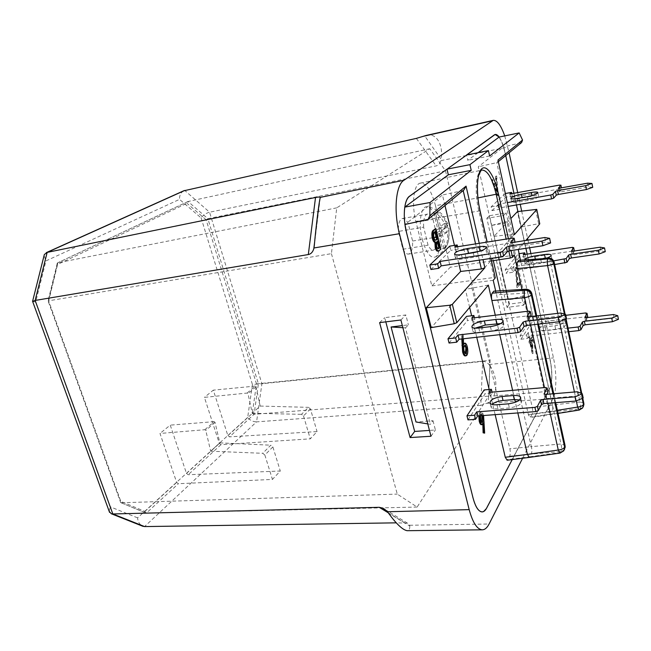 <?xml version="1.0" encoding="UTF-8"?>
<svg xmlns="http://www.w3.org/2000/svg" width="651" height="651" viewBox="0 0 651 651"><rect width="100%" height="100%" fill="white"/><g stroke="black" fill="none" stroke-linecap="round" stroke-linejoin="round"><path stroke-width="0.49" stroke-dasharray="3.25 2.44" d="M435.543 235.418L435.958 237.656C441.272 235.711 445.032 233.88 447.245 232.138C448.27 238.071 447.408 243.507 444.666 248.43L446.057 247.12C448.799 242.172 449.662 236.752 448.637 230.885L449.117 228.444L447.261 227.598L446.228 223.285L447.937 223.977L447.595 226.499C445.821 220.689 442.509 215.92 437.659 212.177L436.219 213.365C441.109 217.157 444.438 221.95 446.195 227.744C443.949 229.469 440.182 231.3 434.884 233.213L435.543 235.418M422.239 239.291C426.185 253.036 430.702 258.886 435.788 256.852C440.735 251.546 441.63 241.033 438.473 225.295C435.747 214.781 432.199 208.654 427.821 206.904C421.213 204.463 417.893 222.626 422.239 239.291M547.336 257.91L551.788 258.545C551.902 260.327 548.484 261.881 541.534 263.216L531.566 264.648C528.164 265.095 526.057 264.957 525.251 264.233C525.162 262.451 528.563 260.896 535.447 259.57L543.471 258.398M605.259 251.677L600.914 250.92L573.425 254.923L572.066 254.842L574.353 251.245L573.01 251.001L523.99 258.235L525.503 256.348L519.164 257.291L518.391 253.784L505.266 269.636L506.087 273.282L519.164 257.291M505.266 269.636L511.865 268.684L512.687 272.346L514.323 270.295L554.652 264.55M512.687 272.346L506.087 273.282M546.539 258.187L530.777 261.01C527.375 261.466 525.267 261.336 524.462 260.628L524.543 259.684M519.026 253.695L518.391 253.784M511.865 268.684L513.517 266.658L553.659 260.864M500.741 323.563L503.907 324.58C504.24 327.25 500.082 329.357 491.44 330.92L479.828 332.262C476.231 332.628 473.936 332.335 472.952 331.392C472.276 330.488 473 329.406 475.124 328.153M566.549 318.811L561.65 317.354L529.426 321.155L527.92 320.666L530.646 316.598M449.044 343.044L467.524 320.447L466.547 316.378M531.175 315.515L472.724 322.212L474.848 319.56L467.524 320.447M434.909 228.786L439.905 249.374L437.594 251.18M497.51 195.674L491.318 180.099L491.79 179.692L493.767 184.738L495.932 182.825L495.403 176.576L495.867 176.169L497.51 195.674L498.332 195.528L492.14 179.945L492.612 179.538L494.589 184.583L496.746 182.671L496.225 176.421L496.68 176.022L498.332 195.528M478.802 415.883L479.632 412.791L480.462 412.173C481.366 412.238 482.106 413.442 482.7 415.761L483.75 433.2M482.839 424.444L482.79 422.987L481.431 424.745M531.647 337.316L532.217 353.623L529.751 342.54L529.279 343.28L528.913 341.629L529.385 340.888L528.555 337.177L528.921 336.608L529.743 340.318L531.647 337.316L532.437 337.226L533.006 353.542L530.541 342.45L530.077 343.191L529.353 337.088L529.711 336.518L530.541 340.229L532.437 337.226M461.795 338.959L461.689 334.248L462.365 334.671L462.576 344.68L463.479 343.419M463.919 343.223C464.912 343.248 465.742 344.517 466.409 347.056C467.166 350.84 467.003 353.631 465.921 355.438L465.164 355.951M519.124 282.379L519.498 284.072L516.87 287.539L515.348 267.561L515.836 267.862L517.146 284.975L519.124 282.379L519.921 282.274L520.295 283.966L519.498 284.072M491.993 210.615L505.933 197.18L505.135 193.559L491.147 206.839L491.993 210.615L498.666 209.467L500.424 207.75L508.276 206.383M430.929 269.49L450.752 250.375L449.743 246.135M520.914 339.22L533.104 320.642L532.363 317.265L520.125 335.704L520.914 339.22L527.432 338.504L528.954 336.119L568.771 331.709M467.971 419.887L485.076 393.831L484.149 389.933M512.207 459.582L549.892 388.159C552.414 381.698 552.52 372.323 550.209 360.027L527.172 254.118L550.217 360.019C552.536 372.331 552.43 381.722 549.892 388.199L512.239 459.582M525.902 248.308L517.903 211.551L525.918 248.308M516.479 204.967L513.924 193.257L516.487 204.967M505.729 155.573L503.581 146.898L478.257 166.827L493.963 236.354L510.929 218.467M532.29 407.477C532.835 410.342 532.787 412.571 532.16 414.166L552.3 411.774C553.008 410.163 553.008 407.917 552.308 405.044L532.29 407.477L497.437 253.32L520.808 227.093L517.439 211.608M532.16 414.166L530.077 417.56L528.384 414.671L500.123 290.574M493.312 260.652L492.823 258.504L470.828 283.193L509.863 448.808C510.465 451.884 510.4 454.349 509.66 456.188L507.137 460.233M495.142 414.646L492.75 404.605M492.587 403.897L489.161 389.493M476.744 337.267L471.633 315.751M469.64 307.394L465.351 289.337L431.231 327.632M458.703 263.24L454.455 245.386M444.975 205.521L442.468 194.991L404.979 224.489M435.495 205.683C431.483 190.67 426.454 183.151 420.408 183.118C413.784 183.948 411.302 203.673 415.883 221.397L431.833 285.919L450.305 267.244L435.495 205.683L477.924 197.904M478.103 152.668L467.792 160.325L466.572 154.987M494.337 290.883C495.232 291.103 495.964 292.38 496.526 294.716L495.631 290.81M519.278 260.05C520.059 260.245 520.71 261.466 521.231 263.704L520.409 259.969M518.253 249.471L525.813 240.471M474.424 317.778L474.848 319.56M525.08 254.427L525.503 256.348M519.571 399.942L521.41 401.065C521.882 404.295 517.87 406.582 509.375 407.925L497.934 408.812C494.386 409.04 492.091 408.543 491.066 407.347L491.953 404.409M547.987 391.837L546.506 391.536L490.341 396.272L492.311 393.204L485.076 393.831M583.19 397.997L578.275 395.938L546.531 398.518L545.017 397.842L546.881 394.311M492.05 392.114L492.311 393.204M520.125 335.704L526.643 334.98L527.432 338.504M555.661 329.26L545.823 330.366C542.462 330.692 540.363 330.391 539.516 329.463C539.345 327.29 542.649 325.622 549.436 324.45L559.152 323.327C562.586 322.986 564.751 323.287 565.638 324.239C565.841 326.411 562.513 328.08 555.661 329.26L554.912 325.736L545.058 326.867C541.697 327.201 539.598 326.908 538.759 325.988C538.589 323.84 541.901 322.172 548.687 320.992L558.412 319.853C561.854 319.503 564.018 319.804 564.897 320.748C565.092 322.896 561.764 324.556 554.912 325.736M587.715 316.622L537.954 322.099L539.37 319.901L533.104 320.642M618.45 319.315L614.088 318.119L586.974 321.228L585.607 320.829L587.324 317.574M565.809 315.312L537.213 318.697L538.629 316.516L532.363 317.265M538.629 316.516L539.37 319.901M526.643 334.98L528.181 332.62L568.022 328.128M479.99 251.156L480.023 251.148C483.783 250.602 486.159 250.692 487.16 251.408C487.355 253.508 483.058 255.444 474.27 257.218L462.503 259C458.865 259.521 456.571 259.432 455.627 258.732C454.894 257.593 456.945 256.185 461.795 254.517M550.6 242.929L545.733 242.074L513.045 247.095L511.556 246.81L515.079 242.742L513.598 242.465L455.887 251.449L458.174 249.211L450.752 250.375M457.588 246.745L458.174 249.211M491.147 206.839L497.82 205.675L498.666 209.467M528.099 200.451L518.017 202.209C514.583 202.778 512.475 202.795 511.694 202.282C511.702 200.874 515.193 199.434 522.175 197.961L532.127 196.203C535.643 195.625 537.816 195.593 538.637 196.122C538.662 197.522 535.155 198.962 528.099 200.451L527.294 196.667M592.719 187.35L588.374 187.024L560.552 191.915L559.185 191.931L561.658 188.953L560.324 188.847L510.734 197.627L512.345 196.041L505.933 197.18M511.824 193.632L512.345 196.041M497.82 205.675L499.577 203.975L507.438 202.599M491.505 260.929L450.305 267.244M514.331 255.086L492.823 258.504M528.384 414.671L548.972 411.635L521.923 289.41M552.3 411.774L579.968 408.804C580.668 407.184 580.659 404.906 579.96 401.968L552.308 405.044L521.231 263.704L550.331 261.783C549.932 259.423 549.346 258.178 548.565 258.048M518.131 249.618L497.437 253.32M535.561 209.321L538.613 223.708L520.808 227.093M538.613 223.708L539.785 223.692M498.292 161.009L496.778 162.628L512.565 234.214L493.963 236.354M512.565 234.214L514.428 234.352M521.622 142.504L496.778 162.628L478.257 166.827M520.971 142.764L503.581 146.898M482.082 511.922L482 511.93C478.363 511.686 475.32 507.007 472.854 497.869L406.403 232.749C402.399 217.385 403.921 199.784 409.349 196.325L494.483 134.749M495.077 134.545C498.861 134.944 502.165 141.031 504.989 152.822L550.087 360.044C552.406 372.339 552.3 381.73 549.769 388.208L486.468 508.146L483.107 511.702M489.617 155.988L467.792 160.325M463.195 190.54L442.468 194.991M488.331 285.122L465.351 289.337M517.83 412.937L515.372 402.285M514.738 399.527L512.614 390.34M499.765 334.663L497.535 324.987M497.226 323.653L495.281 315.214M531.94 294.073L531.826 293.568L527.839 293.113L561.007 443.982L531.322 446.635L496.526 294.716L527.839 293.113C527.408 290.647 526.749 289.337 525.862 289.207M493.222 280.304L470.828 283.193M420.408 183.118L482.082 170.066C476.076 170.717 474.197 191.687 478.737 210.737L493.995 277.497L431.833 285.919M493.995 277.497L495.305 277.595M548.972 411.635L550.738 414.541L551.161 414.06L530.606 417.071M427.243 219.729L463.951 189.913M529.344 457.384L529.906 456.766L507.829 459.606M560.08 453.08L560.544 452.469L529.906 456.766M565.141 445.894L564.978 445.146L561.007 443.982C561.78 447.147 561.764 449.662 560.959 451.542L560.544 452.469L563.815 450.777L564.222 449.849L560.959 451.542L531.249 454.081C532.062 452.217 532.095 449.735 531.322 446.635L509.863 448.808M495.696 134.497C499.317 135.758 502.417 141.869 505.005 152.814L550.095 360.027C552.398 372.331 552.292 381.706 549.761 388.167L486.46 508.105C485.182 510.498 483.726 511.751 482.082 511.873M481.032 511.759C477.761 510.661 475.035 506.022 472.87 497.844L473.008 497.844M499.138 137.06C501.571 140.559 503.573 145.8 505.135 152.782L505.737 155.565M406.403 232.749L406.387 232.765C402.375 217.377 403.897 199.735 409.333 196.276L495.069 134.505M406.387 232.765L473.017 497.869M427.78 423.899L430.384 424.33L433.013 420.701L415.989 421.978M402.888 327.713L405.5 327.876L430.384 424.33M405.5 327.876L408.38 324.849L402.342 325.598M385.807 321.854L384.708 317.672L405.842 314.962L408.38 324.849M433.013 420.701L435.397 429.994L429.457 430.409M44.073 255.591L45.944 260.921L179.521 199.377L201.118 217.939C203.12 215.107 205.936 213.202 209.557 212.21L184.762 190.442M32.648 301.478L35.683 302.031L45.944 260.921M183.639 190.841C180.775 192.655 179.399 195.495 179.521 199.377M523.355 295.936L508.374 299.737L521.866 297.987L523.355 295.936L506.869 221.462L491.578 225.417L508.374 299.737M491.578 225.417L505.257 223.155L506.869 221.462M505.257 223.155L503.557 215.489L486.842 218.321L507.039 307.362L523.485 305.303L521.866 297.987M201.118 217.939L252.425 384.481L261.905 383.732L209.557 212.21L436.17 165.891C438.465 165.33 440.035 163.588 440.898 160.642L441.158 159.243L424.664 135.872M252.425 384.481L247.681 417.429C249.976 420.326 252.946 421.807 256.575 421.864L261.905 383.732L482.651 361.443L480.812 405.402L488.405 402.684L489.837 365.626C498.397 377.458 497.812 396.719 488.405 402.684M109.197 511.401L110.182 506.779L35.683 302.031M247.681 417.429L137.564 517.862C137.906 521.654 139.501 524.389 142.341 526.065M430.97 436.251L435.397 429.994M400.894 319.999L405.842 314.962M379.623 322.619L384.708 317.672M426.202 135.441C436.308 132.299 443.469 144.831 441.158 159.243M503.557 215.489L506.152 212.853L489.519 215.717L509.481 304.082L525.845 301.958L506.152 212.853M523.485 305.303L525.845 301.958M507.039 307.362L509.481 304.082M486.842 218.321L489.519 215.717M489.837 365.626L489.015 364.519C487.029 362.314 484.905 361.289 482.651 361.443M480.812 405.402L256.575 421.864L144.595 526.578M388.525 513.183L409.764 526.049L409.617 525.251L407.436 523.152L396.28 522.843M409.764 526.049C409.886 528.986 409.015 530.532 407.144 530.695M504.745 135.896L509.074 152.822M517.683 192.59L520.222 204.316M521.679 211.07L527.587 238.356M527.969 240.129L529.621 247.746M530.882 253.565L553.464 357.895C556.776 372.771 556.646 391.812 553.057 398.526L522.607 458.247M440.222 232.285L445.097 227.964L444.063 223.651L439.165 227.923L435.462 212.568L434.022 213.756L437.741 229.16L432.663 233.587L433.745 238.014L438.798 233.538L442.477 248.78L443.876 247.47L440.222 232.285L448.637 230.885M443.876 247.47L446.057 247.12M442.477 248.78L444.666 248.43M438.798 233.538L447.245 232.138M433.745 238.014L435.958 237.656M432.663 233.587L434.884 233.213M437.741 229.16L446.195 227.744M434.022 213.756L436.219 213.365M435.462 212.568L437.659 212.177M439.165 227.923L447.595 226.499M444.063 223.651L446.228 223.285M445.097 227.964L447.261 227.598M520.295 283.966L517.675 287.433L516.145 267.447L516.642 267.74L517.952 284.869L517.146 284.975M517.952 284.869L519.921 282.274M516.642 267.74L515.836 267.862M516.145 267.447L515.348 267.561M517.675 287.433L516.87 287.539M462.723 338.854L462.617 334.134L463.292 334.565L463.382 338.78M462.617 334.134L461.689 334.248M466.848 355.34L465.921 355.438M467.328 346.959L466.409 347.056M463.504 344.582L462.576 344.68M463.292 334.565L462.365 334.671M464.659 345.543L463.561 345.836C462.804 346.95 462.674 348.798 463.187 351.369L464.887 353.827L465.327 353.591M464.488 345.73L463.561 345.836M464.114 351.271L463.187 351.369M532.095 339.977L530.907 341.881L532.453 348.83L532.095 339.977L531.306 340.066L530.109 341.962L531.655 348.92L531.306 340.066M533.079 353.42L532.29 353.501M530.541 340.229L529.743 340.318M529.711 336.518L528.921 336.608M529.353 337.088L528.555 337.177M530.174 340.798L529.385 340.888M529.711 341.539L528.913 341.629M530.077 343.191L529.279 343.28M530.541 342.45L529.751 342.54M533.006 353.542L532.217 353.623M530.907 341.881L530.109 341.962M532.453 348.83L531.655 348.92M479.722 415.81L480.552 412.726L481.382 412.099C482.253 412.156 482.977 413.295 483.571 415.525M482.847 415.574L481.618 414.182L480.568 415.753M483.612 415.696L482.7 415.761M480.552 412.726L479.632 412.791M483.164 424.029L482.253 424.094M483.701 422.922L482.79 422.987M480.65 420.302L479.73 420.367L481.235 422.564L481.667 422.328M481.935 415.647L480.707 414.256L480.072 414.744L479.73 420.367M480.991 414.671L480.072 414.744M497.543 192.143L496.916 184.672L495.216 186.194L497.543 192.143L496.729 192.289L496.103 184.827L494.402 186.341L496.729 192.289M498.267 195.577L497.454 195.723M496.68 176.022L495.867 176.169M496.225 176.421L495.403 176.576M496.746 182.671L495.932 182.825M494.589 184.583L493.767 184.738M492.612 179.538L491.79 179.692M492.14 179.945L491.318 180.099M495.216 186.194L494.402 186.341M496.916 184.672L496.103 184.827M440.849 249.227L439.905 249.374M437.342 241.855L437.195 241.244L436.788 241.611C435.69 242.156 435.356 243.913 435.804 246.875L437.277 248.983L437.781 248.747M438.139 241.09L437.195 241.244M437.732 241.456L436.788 241.611M436.748 246.729L435.804 246.875M434.949 231.992L434.819 231.447L433.94 232.204C432.801 232.757 432.459 234.58 432.915 237.672C433.485 239.633 434.16 240.536 434.941 240.382L435.405 240.17M435.763 231.284L434.819 231.447M434.892 232.041L433.94 232.204M433.867 237.517L432.915 237.672M435.893 240.227L434.941 240.382M528.181 332.62L528.954 336.119M537.213 318.697L537.954 322.099M613.388 314.539L614.088 318.119M489.406 392.341L490.341 396.272M577.396 391.772L578.275 395.938M499.577 203.975L500.424 207.75M509.928 193.974L510.734 197.627M587.617 183.175L588.374 187.024M454.87 247.168L455.887 251.449M544.773 237.517L545.733 242.074M560.731 312.985L561.65 317.354M471.747 318.103L472.724 322.212M513.517 266.658L514.323 270.295M600.181 247.201L600.914 250.92M523.217 254.704L523.99 258.235M423.622 227.142C423.337 219.436 424.598 215.09 427.39 214.122C429.286 213.919 431.149 215.66 432.972 219.354L437.244 236.98C437.553 244.743 436.284 249.121 433.436 250.13C431.629 250.326 429.831 248.674 428.049 245.183L423.622 227.142L398.388 231.439L402.888 249.227C404.735 252.669 406.606 254.281 408.494 254.077C411.489 253.052 412.856 248.706 412.588 241.033L408.25 223.635C406.362 220.005 404.426 218.297 402.44 218.516C399.502 219.509 398.152 223.814 398.388 231.439M402.888 249.227L428.049 245.183M412.588 241.033L437.244 236.98M408.25 223.635L432.972 219.354M247.128 393.058L255.151 386.1L255.981 386.718L260.172 406.061L252.271 413.271L247.974 393.676L247.128 393.058L204.422 397.362L219.346 443.461L220.958 444.674L310.283 438.847L317.053 431.58L229.477 436.862L227.891 435.665L213.316 390.144L204.422 397.362M204.853 429.709L214.138 421.661L215.025 422.328L219.826 442.859L210.688 451.2L205.765 430.384L204.853 429.709L159.991 433.452L176.665 482.407L178.39 483.709L272.444 479.421L280.288 471.007L188.188 474.725L186.503 473.423L170.245 425.127L159.991 433.452M214.138 421.661L170.245 425.127M272.875 446.903L264.851 455.016L262.719 453.299L270.783 445.194L272.875 446.903L280.288 471.007M210.688 451.2L262.719 453.299M219.826 442.859L270.783 445.194M255.151 386.1L213.316 390.144M310.421 408.926L303.504 415.916L301.511 414.329L308.468 407.347L310.421 408.926L317.053 431.58M252.271 413.271L301.511 414.329M260.172 406.061L308.468 407.347M331.44 253.654L397.273 494.101L417.136 507.056L488.746 396.117L490.13 360.32L445.528 170.855L429.79 148.745L336.73 207.856L331.44 253.654L48.044 300.892L48.646 301.047L120.752 501.351L144.88 511.409L146.288 513.143L120.98 502.727L120.752 501.351M429.79 148.745L187.862 201.558L186.983 203.291L57.565 264.469L48.646 301.047M336.73 207.856L57.825 262.776L57.255 263.207L57.565 264.469M227.891 435.665L252.287 413.409L256.486 383.911L206.139 219.818L207.84 218.663L258.398 383.764L254.077 414.296L229.477 436.862M256.486 383.911L490.13 360.32M264.851 455.016L272.444 479.421M303.504 415.916L310.283 438.847M252.287 413.409L254.077 414.296L488.746 396.117M445.528 170.855L207.84 218.663L188.033 201.501L57.825 262.776L48.573 300.729L121.298 502.759L397.273 494.101M417.136 507.056L146.288 513.143L178.39 483.709M490.846 258.423L487.119 242.082M508.407 238.722L511.043 250.57M479.242 243.319L482.993 259.603M480.072 210.834L415.883 221.397M508.805 250.985L506.152 239.072M579.626 409.585L582.669 407.949L583.011 407.168L579.968 408.804L579.626 409.585L551.161 414.06M479.323 260.156L477.411 251.896M477.338 251.563L475.564 243.905M509.66 456.188L531.249 454.081M554.221 262.491L550.331 261.783L579.96 401.968L583.752 402.928L583.874 403.506M576.322 400.886L574.442 392.016M559.478 321.578L557.728 313.351M548.98 411.644L557.362 410.309M582.629 398.233L581.644 393.521M565.971 319.039L564.962 314.221M564.409 314.059L565.491 319.226M581.083 393.294L582.165 398.428M547.93 403.262L544.472 387.589M530.638 325.036L527.595 311.259M535.911 315.963L537.718 324.214M552.951 393.806L554.904 402.717M555.506 402.668L553.553 393.749M538.328 324.141L536.522 315.89M583.874 405.003L583.361 406.663M564.563 449.369L565.133 447.579M137.564 517.862L110.182 506.779M320.251 197.717L314.246 246.119M416.363 138.386L436.17 165.891M404.621 522.712L388.224 512.776M440.898 160.642L507.829 147.093M489.015 364.519L553.464 357.895M487.501 403.286L553.057 398.526M409.617 525.251L489.088 524.006M484.287 422.035L483.376 422.1M439.539 250.448L438.595 250.594M585.664 312.952L586.372 316.435M584.94 317.558L585.607 320.829M586.25 317.696L586.974 321.228M558.412 319.853L559.152 323.327M548.687 320.992L549.436 324.45M545.058 326.867L545.823 330.366M545.611 387.491L546.506 391.536M544.212 394.189L545.017 397.842M545.628 394.408L546.531 398.518M508.423 403.84L509.375 407.925M496.973 404.751L497.934 408.812M559.559 185.096L560.324 188.847M558.452 188.163L559.201 191.801M559.779 188.115L560.552 191.915M531.997 195.577L532.127 196.203M517.203 198.441L518.017 202.209M512.63 238.054L513.598 242.465M514.949 242.164L515.079 242.742M510.628 242.611L511.556 246.81M512.052 242.611L513.045 247.095M473.228 252.751L474.27 257.218M461.453 254.565L462.503 259M490.447 326.647L491.44 330.92M478.827 328.006L479.828 332.262M528.474 316.858L529.426 321.155M528.75 311.113L529.686 315.344M527.05 316.744L527.92 320.666M540.753 259.562L541.534 263.216M530.777 261.01L531.566 264.648M535.317 258.952L535.447 259.57M571.358 251.213L572.066 254.671M572.677 251.253L573.425 254.923M572.27 247.38L573.01 251.001M215.042 422.393L205.781 430.449M255.998 386.784L247.99 393.741M206.139 219.818L186.983 203.291M144.88 511.409L176.665 482.407M186.503 473.423L219.346 443.461M220.958 444.674L188.188 474.725M435.788 256.852C445.577 250.814 447.896 243.547 448.596 240.724L449.117 228.444M497.454 162.376L498.414 161.586M428.854 218.777L428.114 219.379M558.037 413.393L530.077 417.56M582.751 398.184L581.791 393.586M566.101 318.99L565.109 314.262M555.685 402.652L553.732 393.741M538.507 324.125L536.709 315.865M314.628 242.026L319.999 198.75M407.436 523.152L385.075 509.538M447.937 223.977L442.883 215.294C441.72 213.438 434.494 207.628 427.821 206.904M464.179 345.421L465.107 345.315M464.887 353.827L465.815 353.729M480.462 412.173L481.382 412.099M481.235 422.564L482.155 422.499M480.707 414.256L481.618 414.182M437.277 248.983L438.229 248.837M490.927 258.414L487.2 242.066M584.891 317.517L585.615 321.041M564.897 320.748L565.638 324.239M538.759 325.988L539.516 329.463M544.122 394.099L545.033 398.2M520.751 398.184L521.41 401.065M490.097 403.311L491.066 407.347M558.412 188.139L559.185 191.931M537.938 192.802L538.637 196.122M510.88 198.539L511.694 202.282M510.547 242.571L511.54 247.046M486.313 247.722L487.16 251.408M454.577 254.338L455.627 258.732M503.158 321.301L503.907 324.58M471.942 327.176L472.952 331.392M526.968 316.679L527.92 320.967M551.145 255.485L551.788 258.545M524.462 260.628L525.251 264.233M571.318 251.18L572.066 254.842M408.494 254.077L433.436 250.13M402.44 218.516L427.39 214.122M57.255 263.207L48.06 300.876L120.63 502.45M187.862 201.558L57.638 262.833M145.954 513.094L120.98 502.727"/><path stroke-width="0.98" d="M546.539 258.187C550.071 256.925 551.56 255.835 551.023 254.907C550.168 254.183 548.004 254.053 544.529 254.525L545.294 258.13L547.336 257.91M545.294 258.13L543.471 258.398M554.652 264.55L566.956 262.312L569.348 258.74L571.399 257.975L599.107 253.971L605.259 251.677L604.535 247.933L600.181 247.201L572.677 251.253L571.318 251.18L573.621 247.624L572.27 247.38L523.217 254.704L524.739 252.832L519.026 253.695M524.543 259.684C526.236 258.097 529.613 256.86 534.674 255.981L535.317 258.952M544.529 254.525L534.674 255.981M553.659 260.864L566.183 258.585L568.583 255.037L570.642 254.281L598.367 250.228L604.535 247.933M475.124 328.153L485.345 325.061L500.741 323.563M559.063 321.74L566.549 318.811L565.621 314.409L560.731 312.985L528.474 316.858L526.968 316.386L530.24 311.569L528.75 311.113L471.747 318.103L473.879 315.475L466.547 316.378L447.994 338.78L449.044 343.044L456.717 342.19L459.053 339.269L518.074 332.588L520.605 331.603L524.031 326.476L526.529 325.508L559.063 321.74L558.127 317.33L565.621 314.409M530.646 316.598L531.175 315.515L530.288 311.471M558.127 317.33L525.56 321.171L523.062 322.139L519.62 327.217L517.081 328.202L458.019 335.013L455.667 337.902L447.994 338.78M484.36 320.87L495.81 319.486C499.512 319.088 501.888 319.372 502.93 320.333C503.264 322.969 499.097 325.069 490.447 326.647L478.827 328.006C475.222 328.389 472.927 328.104 471.942 327.176C471.666 324.54 475.808 322.432 484.36 320.87L485.345 325.061M438.546 251.026L437.594 251.18C436.642 251.164 435.844 249.935 435.193 247.478L434.917 242.351C433.867 242.237 432.988 240.862 432.297 238.225C431.523 234.23 431.776 231.618 433.061 230.389L435.861 228.631L440.849 249.227L438.546 251.026C437.594 251.017 436.797 249.781 436.146 247.323L435.869 242.196C434.819 242.082 433.948 240.707 433.249 238.063C432.484 234.075 432.736 231.463 434.014 230.226L435.861 228.631M483.571 415.525L484.661 433.135L483.115 432.825L482.839 424.444M484.661 433.135L484.035 432.769L483.701 422.922L483.164 424.029L481.431 424.745C480.56 424.696 479.828 423.541 479.242 421.27L478.802 415.883M463.382 338.78L463.504 344.582L464.847 343.118C465.839 343.142 466.669 344.42 467.328 346.959C468.085 350.743 467.931 353.534 466.848 355.34L465.164 355.951C464.147 355.91 463.292 354.575 462.609 351.963L461.795 338.959M463.479 343.419L464.847 343.118M429.831 265.03L430.929 269.49L438.693 268.334L441.207 265.86L501.026 256.901L503.63 255.957L507.341 251.668L509.904 250.741L542.91 245.72L550.6 242.929L549.631 238.331L544.773 237.517L512.052 242.611L510.563 242.335L514.103 238.315L512.63 238.054L454.87 247.168L457.165 244.955L449.743 246.135L429.831 265.03L437.602 263.858L438.693 268.334M466.97 415.818L467.971 419.887L475.539 419.334L477.696 415.965L535.863 411.578L538.32 410.545L541.461 404.596L543.886 403.579L575.923 401.057L583.19 397.997L582.303 393.798L577.396 391.772L545.628 394.408L544.114 393.749L547.109 388.134L545.611 387.491L489.406 392.341L491.383 389.298L484.149 389.933L466.97 415.818L474.538 415.24L475.539 419.334M525.918 248.308L527.18 254.118L525.902 248.308M517.903 211.551L516.479 204.967L517.919 211.551M505.737 155.565L513.94 193.257L505.729 155.573M525.813 240.471L539.769 223.838L536.75 209.386L517.439 211.608L510.929 218.467M500.123 290.574L493.312 260.652M505.274 457.271L527.4 454.398L529.336 457.384L507.137 460.233L505.274 457.271L495.142 414.646M492.75 404.605L492.587 403.897M489.161 389.493L476.744 337.267M471.633 315.751L469.64 307.394M495.281 315.214L488.331 285.122L456.799 322.693L454.235 323.75L431.231 327.632L426.25 307.736L460.656 271.459L458.703 263.24M454.455 245.386L444.975 205.521M536.733 209.532L514.388 234.637L497.991 160.073L522.55 140.038L519.164 132.918L489.617 155.988L488.421 150.593L469.924 164.654L471.226 170.35L430.018 202.526L429.839 215.684L428.098 219.395L404.979 224.489L406.566 232.724C402.546 217.344 404.068 199.702 409.495 196.244L495.134 134.488C496.379 134.261 497.714 135.123 499.138 137.06M512.239 459.582L486.623 508.146C485.32 510.579 483.839 511.841 482.163 511.922C478.526 511.686 475.474 506.999 473.017 497.869L406.566 232.724L473.017 497.869C475.49 506.958 478.526 511.637 482.155 511.873C483.831 511.792 485.312 510.53 486.614 508.097L512.207 459.582M519.164 132.918L499.114 137.06L478.103 152.668M499.114 137.06L495.142 134.529L494.304 134.912L466.572 154.987L488.421 150.593M448.319 174.785L447.001 169.154L409.512 196.301C407.217 198.026 405.638 201.631 404.792 207.116L448.319 174.785L471.226 170.35M454.235 323.75L449.735 305.254L452.347 304.342L484.881 267.789L481.374 268.985L460.656 271.459M491.887 300.534C491.236 297.125 491.326 294.667 492.172 293.17L524.763 290.2C524.185 291.681 524.12 294.162 524.584 297.653L491.887 300.534M536.522 315.89L531.826 293.568C530.866 290.72 528.872 289.272 525.862 289.207L493.775 291.2L492.172 293.17M493.775 291.2L525.862 289.207M495.631 290.81L493.222 280.304L495.281 277.839L490.846 258.423M521.923 289.41L514.331 255.086L512.524 257.243L510.376 258.032L491.505 260.929M557.728 313.351L547.589 265.592L517.325 268.611C516.731 265.462 516.796 263.24 517.504 261.954L547.678 258.87L548.093 258.301L518.855 260.286L517.504 261.954M518.855 260.286L548.093 258.301C551.21 258.309 553.22 259.765 554.123 262.678L553.716 263.256L564.409 314.059M520.409 259.969L518.253 249.471M455.667 337.902L456.717 342.19M473.879 315.475L474.424 317.778M524.739 252.832L525.08 254.427M491.953 404.409C494.557 402.31 498.243 401 503.02 400.487L514.298 399.559L519.571 399.942M546.881 394.311L548.004 392.187L547.149 388.02M491.383 389.298L492.05 392.114M502.084 396.483L513.37 395.531C517.024 395.279 519.4 395.775 520.483 397.004C520.946 400.202 516.927 402.481 508.423 403.84L496.973 404.751C493.417 404.979 491.131 404.499 490.097 403.311C489.682 400.113 493.678 397.834 502.084 396.483L503.02 400.487M474.538 415.24L476.711 411.896L534.919 407.388L537.384 406.362L540.533 400.446L542.958 399.445L575.028 396.85L582.303 393.798M568.771 331.709L578.861 330.586L580.895 329.78L583.101 325.598L585.103 324.8L612.436 321.708L618.45 319.315L617.75 315.711L613.388 314.539L586.25 317.696L584.891 317.517L587.007 313.326L585.664 312.952L565.809 315.312M587.324 317.574L587.715 316.622L587.031 313.269M568.022 328.128L578.121 326.997L580.147 326.192L582.368 322.033L584.37 321.244L611.728 318.103L617.75 315.711M461.795 254.517L479.99 251.156M457.165 244.955L457.588 246.745M467.418 248.568L479.014 246.753C482.765 246.2 485.141 246.273 486.142 246.973C486.338 249.04 482.033 250.969 473.228 252.751L461.453 254.565C457.808 255.086 455.521 255.013 454.577 254.338C454.447 252.262 458.727 250.342 467.418 248.568L468.435 252.93M437.602 263.858L440.125 261.417L499.992 252.311L502.596 251.376L506.332 247.136L508.895 246.216L541.933 241.114L549.631 238.331M508.276 206.383L551.568 198.889L553.692 198.148L556.271 195.178L558.371 194.454L586.421 189.547L592.719 187.35L591.962 183.468L587.617 183.175L559.779 188.115L558.412 188.139L560.893 185.201L559.559 185.096L509.928 193.974L511.556 192.403L505.436 193.502M511.556 192.403L511.824 193.632M521.37 194.242L531.33 192.468C534.853 191.882 537.018 191.842 537.84 192.362C537.864 193.729 534.349 195.17 527.294 196.667L517.203 198.441C513.761 199.011 511.653 199.043 510.88 198.539C510.889 197.163 514.388 195.731 521.37 194.242L522.094 197.578M507.438 202.599L550.762 195.015L552.894 194.275L555.482 191.345L557.582 190.613L585.656 185.665L591.962 183.468M536.774 209.476L539.769 223.838M497.991 160.073L514.388 234.637M494.483 134.749L495.077 134.545M522.55 140.038L521.622 142.504L498.414 161.586M469.924 164.654L447.001 169.154M430.018 202.526L404.792 207.116M449.735 305.254L426.25 307.736M554.904 402.717L564.629 447.147C563.676 448.661 561.561 449.629 558.273 450.036L527.4 454.406L517.83 412.937M515.372 402.285L514.738 399.527M512.614 390.34L499.765 334.663M497.535 324.987L497.226 323.653M490.927 258.414L495.281 277.839M428.854 218.777L463.951 189.913L466.051 186.137L479.242 243.319M557.362 410.309L577.64 407.103L579.268 410.057L579.626 409.585M547.589 265.592C547.182 262.377 547.214 260.131 547.678 258.87C550.803 258.878 552.813 260.335 553.716 263.256C552.772 264.241 550.73 265.014 547.589 265.592M529.336 457.384L560.08 453.08L563.815 450.777L565.035 446.236L555.506 402.668M547.93 403.262L558.273 450.036L560.08 453.08M483.107 511.702L482.082 511.922M482.082 511.873L481.032 511.759M495.069 134.505L495.696 134.497M402.342 325.598L391.088 326.981L415.989 421.978L427.78 423.899M391.088 326.981L402.888 327.713M429.457 430.409L414.663 431.45L385.807 321.854M315.523 197.481C318.119 196.96 319.665 196.903 320.178 197.302L320.251 197.717C319.25 200.231 316.012 226.166 314.246 246.119L313.806 248.666C312.805 252.067 310.975 254.028 308.314 254.549L315.523 197.481L47.157 252.385L44.349 254.5L44.073 255.591M308.314 254.549L35.138 300.445L32.648 301.478M522.607 458.247L489.088 524.006C487.135 527.806 484.873 529.743 482.301 529.824C477.11 529.418 472.732 522.68 469.184 509.627L399.437 233.709C393.448 210.94 395.849 184.941 403.929 180.262L493.23 120.37L426.202 135.441L416.363 138.386L183.639 190.841M388.224 512.776L379.216 507.316L112.826 513.965L111.345 513.777L109.197 511.401M142.341 526.065L144.595 526.578L396.28 522.843M410.106 437.57L379.623 322.619L400.894 319.999L430.97 436.251L410.106 437.57L414.663 431.45M482.301 529.824L407.144 530.695C402.676 529.922 396.467 524.088 388.525 513.183L387.402 511.759L469.184 509.627M379.216 507.316L382.69 508.089L387.402 511.759M493.23 120.37C497.104 120.077 500.945 125.252 504.745 135.896M509.074 152.822L517.683 192.59M520.222 204.316L521.679 211.07M527.587 238.356L527.969 240.129M529.621 247.746L530.882 253.565M466.092 355.853C465.074 355.812 464.228 354.478 463.536 351.865L462.723 338.854M464.488 345.73C463.732 346.853 463.61 348.692 464.114 351.271L465.815 353.729L466.401 353.33L466.816 347.748L465.107 345.315L464.488 345.73M463.536 351.865L462.609 351.963M464.106 343.614L463.488 343.687M466.816 347.748L465.888 347.846L464.659 345.543M465.327 353.591L465.888 347.846M466.401 353.33L465.473 353.428M482.35 424.68C481.48 424.631 480.747 423.475 480.169 421.205L479.722 415.81M480.568 415.753L480.65 420.302L482.155 422.499L482.814 421.97L482.847 415.574M480.169 421.205L479.242 421.27M484.035 432.769L483.115 432.825M481.667 422.328L481.935 415.647M482.814 421.97L481.895 422.035M483.099 416.42L482.188 416.485M439.734 247.681L438.139 241.09L437.732 241.456C436.642 242.001 436.308 243.759 436.748 246.729L438.229 248.837L439.734 247.681L438.79 247.836L437.342 241.855M437.627 238.974L435.763 231.284L434.892 232.041C433.753 232.602 433.411 234.425 433.867 237.517C434.437 239.478 435.112 240.382 435.893 240.227L437.627 238.974L436.683 239.129L434.949 231.992M434.014 230.226L433.061 230.389M433.249 238.063L432.297 238.225M435.869 242.196L434.917 242.351M436.146 247.323L435.193 247.478M438.92 248.438L437.968 248.592L438.79 247.836M435.405 240.17L436.683 239.129M611.728 318.103L612.436 321.708M575.028 396.85L575.923 401.057M476.711 411.896L477.696 415.965M585.656 185.665L586.421 189.547M541.933 241.114L542.91 245.72M440.125 261.417L441.207 265.86M458.019 335.013L459.053 339.269M598.367 250.228L599.107 253.971M452.347 304.342L456.799 322.693M487.119 242.082L480.007 210.916C475.767 192.606 476.801 172.466 481.96 168.609C487.054 164.483 494.662 176.567 498.438 193.795L508.407 238.722M511.043 250.57L512.524 257.243M429.839 215.684L466.051 186.137M482.993 259.603L484.881 267.789M506.152 239.072L496.241 194.543C492.302 178.464 487.583 170.31 482.082 170.066C481.626 169.358 480.568 170.953 478.908 174.867C476.955 179.977 476.638 196.285 480.047 210.721L480.007 210.916M498.438 193.795L477.924 197.904M510.376 258.032L508.805 250.985M481.374 268.985L479.323 260.156M475.564 243.905L463.195 190.54M582.165 398.428L583.451 404.54C582.621 405.825 580.684 406.68 577.64 407.103L576.322 400.886M574.442 392.016L559.478 321.578M579.268 410.057L582.669 407.949L583.792 403.758L582.629 398.233M581.644 393.521L565.971 319.039M564.962 314.221L554.139 262.093C553.26 259.423 551.405 258.073 548.565 258.048M565.491 319.226L581.083 393.294M527.595 311.259L524.584 297.653C527.985 297.051 530.231 296.172 531.322 295.017C530.321 291.86 528.14 290.256 524.763 290.2L525.259 289.524C528.628 289.573 530.809 291.176 531.81 294.333L531.322 295.017L535.911 315.963M544.472 387.589L530.638 325.036M537.718 324.214L552.951 393.806M553.553 393.749L538.328 324.141M583.361 406.663L583.752 402.928L582.751 398.184M555.685 402.652L564.978 445.146L564.563 449.369M184.762 190.442L47.157 252.385L35.138 300.445L112.826 513.965L144.595 526.578M313.969 247.966L399.437 233.709M320.251 197.391L403.929 180.262M423.622 136.238L492.18 120.842M462.861 345.258L461.925 345.355M437.228 239.332L436.276 239.487M584.37 321.244L585.103 324.8M582.368 322.033L583.101 325.598M580.147 326.192L580.895 329.78M578.121 326.997L578.861 330.586M587.007 313.326L587.723 316.825M542.958 399.445L543.886 403.579M540.533 400.446L541.461 404.596M537.384 406.362L538.32 410.545M534.919 407.388L535.863 411.578M547.109 388.134L548.004 392.187M544.114 393.749L544.212 394.189M513.37 395.531L514.298 399.559M557.582 190.613L558.371 194.454M555.482 191.345L556.271 195.178M552.894 194.275L553.692 198.148M550.762 195.015L551.568 198.889M560.893 185.201L561.431 187.822L560.918 185.153M531.33 192.468L531.997 195.577M508.895 246.216L509.904 250.741M506.332 247.136L507.341 251.668M502.596 251.376L503.63 255.957M499.992 252.311L501.026 256.901M514.103 238.315L514.949 242.164M479.014 246.753L480.023 251.14M517.081 328.202L518.074 332.588M525.56 321.171L526.529 325.508M523.062 322.139L524.031 326.476M519.62 327.217L520.605 331.603M495.81 319.486L496.778 323.702M530.24 311.569L531.175 315.808M566.183 258.585L566.956 262.312M568.583 255.037L569.348 258.74M564.1 259.35L564.873 263.085M570.642 254.281L571.399 257.975M573.621 247.624L574.312 251.017M583.874 405.003L583.874 403.506M581.791 393.586L566.101 318.99M565.109 314.262L554.221 262.491M579.244 410.065L558.037 413.393M553.732 393.741L538.507 324.125M536.709 315.865L531.94 294.073M565.133 447.579L565.141 445.894M32.623 301.177L44.349 254.5M143 526.333L111.345 513.777M32.566 301.258L109.563 512.386M313.806 248.666L314.628 242.026M319.999 198.75L320.178 197.302M183.981 190.686L46.327 252.629M385.075 509.538L382.69 508.089M487.2 242.066L480.072 210.834M520.483 397.004L520.751 398.184M537.84 192.362L537.938 192.802M514.152 238.242L515.014 242.148M486.142 246.973L486.313 247.722M502.93 320.333L503.158 321.301M551.023 254.907L551.145 255.485M573.645 247.567L574.345 251.009"/></g></svg>
